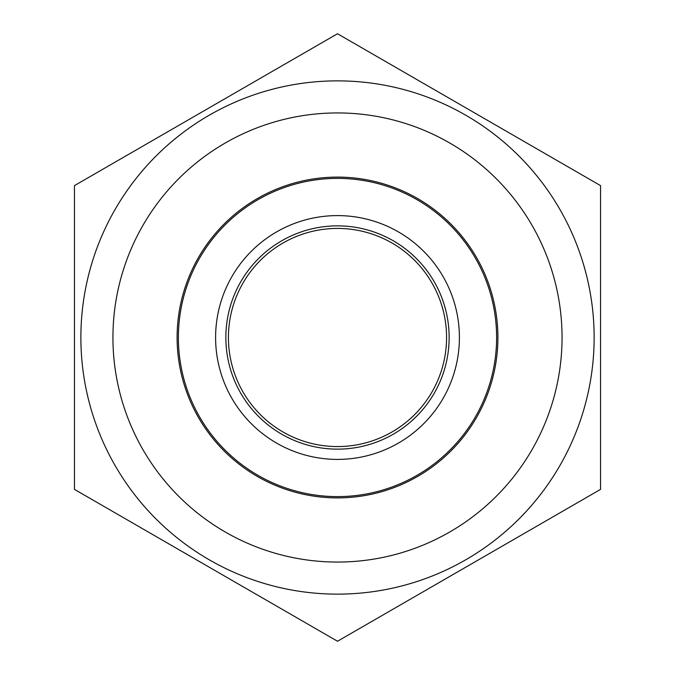 <?xml version="1.0" encoding="UTF-8"?>
<svg xmlns="http://www.w3.org/2000/svg" width="675" height="675" viewBox="0 0 675 675"><rect width="100%" height="100%" fill="white"/><g stroke="black" fill="none" stroke-linecap="round" stroke-linejoin="round"><path stroke-width="1.01" d="M337.5 33.75L74.444 185.625L74.444 489.375L337.5 641.25L600.556 489.375L600.556 185.625L337.5 33.75M446.572 337.5A109.072 109.072 0 0 0 282.96 243.042A109.072 109.072 0 0 0 282.96 431.958A109.072 109.072 0 0 0 446.572 337.5M459.405 337.5A121.905 121.905 0 0 1 276.548 443.07A121.905 121.905 0 0 1 276.548 231.93A121.905 121.905 0 0 1 459.405 337.5M594.143 337.5A256.643 256.643 0 0 0 209.182 115.248A256.643 256.643 0 0 0 209.182 559.752A256.643 256.643 0 0 0 594.143 337.5M449.137 337.5A111.637 111.637 0 0 1 281.677 434.185A111.637 111.637 0 0 1 281.677 240.815A111.637 111.637 0 0 1 449.137 337.5M497.897 337.5A160.397 160.397 0 0 1 257.302 476.407A160.397 160.397 0 0 1 257.302 198.593A160.397 160.397 0 0 1 497.897 337.5A160.397 160.397 0 0 1 257.302 476.407A160.397 160.397 0 0 1 257.302 198.593A160.397 160.397 0 0 1 497.897 337.5M178.386 337.5A159.114 159.114 0 0 0 337.5 496.614A159.114 159.114 0 0 0 496.614 337.5A159.114 159.114 0 0 0 337.5 178.386A159.114 159.114 0 0 0 178.386 337.5M562.056 337.5A224.556 224.556 0 0 0 225.222 143.024A224.556 224.556 0 0 0 225.222 531.976A224.556 224.556 0 0 0 562.056 337.5"/></g></svg>
